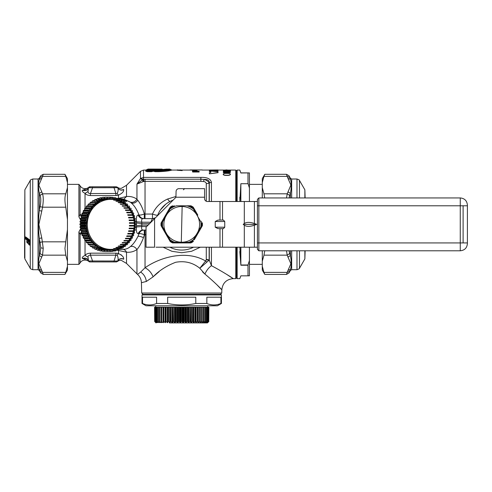 <?xml version="1.0" encoding="UTF-8"?>
<svg xmlns="http://www.w3.org/2000/svg" width="492" height="492" viewBox="0 0 492 492"><rect width="100%" height="100%" fill="white"/><g stroke="black" fill="none" stroke-linecap="round" stroke-linejoin="round"><path stroke-width="0.74" d="M81.045 216.363L80.085 214.407L78.917 216.843L78.917 184.365L67.453 184.365M81.045 232.359L80.085 234.309L80.085 262.925L80.085 234.309L78.917 231.88L80.866 228.239M88.824 261.461L88.824 261.461C88.505 260.865 87.447 260.403 85.645 260.071L85.036 260.071C82.877 260.139 81.229 261.092 80.085 262.925L78.917 264.358L78.917 231.88M78.917 216.843L80.866 220.477M82.945 190.047L85.036 189.389C85.854 188.405 85.854 188.405 85.036 189.389L85.036 188.651C82.877 188.577 81.229 187.624 80.085 185.792L80.085 205.871L80.085 185.792L78.917 184.365M82.484 190.183L82.933 190.053L82.484 190.183C81.721 191.013 82.576 192.058 85.036 193.325L88.013 191.554L88.425 188.042C87.164 190.49 85.184 191.203 82.484 190.183M88.665 187.464L85.036 189.389M118.055 198.368L118.424 198.313L118.424 195.176L117.194 193.467C118.209 191.431 118.394 189.506 117.754 187.698L88.535 187.735L92.564 187.735L92.564 186.794L89.876 186.794A1.427 1.427 0 0 0 88.535 187.735C87.391 190.053 85.522 190.828 82.933 190.053M87.976 190.545L88 190.195M90.27 186.794L88.425 188.042M85.036 260.071L85.036 259.333C85.854 260.311 85.854 260.311 85.036 259.333L82.933 258.669C85.522 257.888 87.391 258.663 88.535 260.988L92.564 260.988L92.564 261.928L89.876 261.928A1.427 1.427 0 0 1 88.535 260.988L88.013 257.162L85.036 255.391L85.036 240.656A27.14 25.504 90 0 1 84.55 239.961L84.692 238.774L89.968 238.774A25.996 24.428 90 0 0 91.137 240.483L85.86 240.483A25.996 24.428 90 0 0 86.217 240.951L91.494 240.951A25.996 24.428 90 0 0 92.828 242.525L87.551 242.525A25.996 24.428 90 0 0 87.951 242.956L93.228 242.956A25.996 24.428 90 0 0 94.704 244.37L89.427 244.37A25.996 24.428 90 0 0 89.87 244.752L95.147 244.752A25.996 24.428 90 0 0 96.758 245.994L91.481 245.994A25.996 24.428 90 0 0 91.955 246.326L97.231 246.326A25.996 24.428 90 0 0 98.585 247.175A25.996 24.428 90 0 0 98.954 247.384L93.683 247.384A25.996 24.428 90 0 0 94.187 247.66L99.464 247.66A25.996 24.428 90 0 0 101.278 248.522L96.001 248.522A25.996 24.428 90 0 0 96.537 248.737L101.807 248.737A25.996 24.428 90 0 0 103.701 249.389L98.425 249.389A25.996 24.428 90 0 0 98.972 249.549L104.249 249.549A25.996 24.428 90 0 0 106.198 249.985L100.921 249.985A25.996 24.428 90 0 0 101.481 250.084L106.758 250.084A25.996 24.428 90 0 0 108.738 250.305M80.085 234.309A5.713 1.476 180 0 1 82.25 233.762M88.425 260.68L88.425 260.68C87.164 258.226 85.184 257.513 82.484 258.534C81.721 257.71 82.57 256.664 85.036 255.391C86.008 254.081 87.81 253.337 90.442 253.171L90.442 255.163C88.837 255.17 88.025 255.84 88.013 257.162M85.036 259.333L88.64 261.215M88 258.528L87.976 258.165M80.085 205.871L80.085 214.407A5.713 1.476 180 0 0 82.25 214.961M114.851 187.637L117.748 187.637C119.095 189.9 121.038 190.515 123.597 189.488C121.069 187.772 121.069 187.772 123.597 189.488L123.701 189.678C123.892 191.616 122.133 193.448 118.424 195.176L115.878 195.552L90.442 195.552C87.81 195.379 86.008 194.641 85.036 193.325L85.036 208.061L85.989 208.061M117.194 193.467L90.442 193.559C88.837 193.547 88.025 192.882 88.013 191.554C88.031 192.882 88.837 193.553 90.442 193.559L90.442 195.552M92.564 186.794L113.763 186.794L115.878 193.559L115.878 195.552M123.744 199.186L126.505 196.542L118.449 198.374M117.434 261.529C118.707 260.434 120.583 260.034 121.573 260.508L126.505 263.417L126.505 252.175C125.632 250.391 124.347 249.45 122.649 249.339C125.515 249.469 128.111 248.528 130.429 246.529C132.957 245.914 135.134 246.916 136.954 249.536L136.954 273.866L137.514 274.388L140.669 272.076L145.035 267.765L145.035 234.672L144.359 234.672L143.473 237.654C141.573 242.722 139.396 246.683 136.954 249.536C133.775 251.695 130.294 252.574 126.505 252.175L117.705 250.299M123.701 259.038C121.081 258.048 119.095 258.712 117.754 261.024L117.748 261.086C119.095 258.823 121.038 258.208 123.597 259.235C121.069 260.945 121.069 260.945 123.597 259.235L123.701 259.038C123.892 257.107 122.133 255.274 118.424 253.546L115.878 253.171L90.442 253.171M118.683 249.327L118.424 253.546L117.194 255.256L115.878 255.163L115.878 253.171M117.114 249.327A25.996 24.428 90 0 1 116.893 249.389L111.616 249.389L112.908 250.299L117.797 250.299L118.873 249.358M121.481 255.12L120.86 254.628M117.748 261.086L116.444 261.928L117.533 261.418M92.564 261.928L113.763 261.928L115.878 255.163L90.442 255.163L92.564 260.988L117.754 261.024C118.394 259.216 118.209 257.291 117.194 255.256M117.754 187.698C119.095 190.01 121.081 190.668 123.701 189.678C121.081 190.668 119.095 190.01 117.754 187.698M117.748 187.637L116.444 186.794L113.763 186.794M117.434 187.194C118.707 188.288 120.583 188.682 121.573 188.208L126.505 185.306L126.505 196.542C130.294 196.142 133.775 197.021 136.954 199.18C135.134 201.806 132.957 202.809 130.429 202.194L124.427 199.432M118.683 249.358L122.736 249.346M206.283 259.518L206.283 259.518A5.713 3.801 180 0 1 209.143 260.028L209.143 260.028A5.713 3.801 0 0 0 206.283 259.518L206.283 247.212M204.192 179.42L200.865 179.217L204.192 179.42C206.837 180.33 208.485 181.542 209.143 183.049A5.713 4.403 0 0 1 206.283 183.639L206.283 183.639C206.216 182.477 205.281 181.776 203.473 181.523L204.192 179.414C207.827 179.359 209.53 180.521 209.297 182.901L209.297 182.901A4.287 3.309 0 0 1 211.437 182.458L211.437 182.323M209.297 247.212L209.297 260.219L211.437 265.68C208.676 267.666 206.492 270.471 204.906 274.075L199.813 268.263L205.595 261.018L206.861 262.119L208.965 260.329L206.861 262.119L205.595 261.018L206.277 259.751L208.965 260.329L209.143 260.028L209.143 247.212M202.507 271.83L204.481 273.737M200.939 177.391L200.865 177.391C207.2 177.181 210.724 178.867 211.437 182.458L211.437 201.505M235.748 201.505L235.748 170.078L218.017 170.078M143.916 181.474L143.246 181.597L143.006 179.352A4.287 1.236 -145.7 0 0 140.472 178.479L143.504 177.391L200.865 177.391L200.865 179.217L143.504 179.273L143.504 170.078L146.388 170.078M203.473 181.523L200.865 181.357L200.865 179.217M143.246 181.597L136.954 184.106L143.006 179.352A4.287 1.236 34.3 0 0 140.472 178.479L136.954 184.106L136.954 199.18L137.778 200.269C140.54 203.743 142.735 208.337 144.359 214.045L145.035 214.051L145.035 181.357L144.015 181.456L143.504 179.273L143.006 179.352L143.504 179.273M236.572 277.211L235.748 278.638L235.748 247.212M211.437 247.212L211.437 265.68C229.727 275.428 240.717 283.786 227.064 274.634M205.595 261.018C186.413 249.542 159.783 257.334 145.035 267.765C148.719 269.604 151.407 272.636 153.11 276.848C158.793 270.809 166.29 265.957 175.613 262.298C184.826 260.631 192.889 262.623 199.813 268.263L206.861 262.119M209.297 260.219L208.965 260.329M217.04 284.917C227.495 295.901 219.37 286.116 204.906 274.075M150.398 222.833L152.452 218.645L152.452 214.051C155.656 207.144 160.706 202.132 167.612 199.02L175.945 196.486M153.922 276.11L159.088 271.676M200.33 247.212L191.529 251.301L181.72 252.716L171.917 251.301L163.116 247.212M191.493 248.14L193.504 247.212A25.713 25.713 0 0 1 169.943 247.212L171.88 248.116M145.035 218.645L145.035 214.051L152.452 214.051C155.515 215.145 157.286 215.465 157.772 215.01L157.335 215.896A5.713 5.713 0 0 0 157.76 215.035A5.713 5.713 0 0 0 157.772 215.01L157.772 215.01M165.65 204.291L160.497 209.856M150.995 222.236L141.788 222.187C141.327 219.85 141.801 218.669 143.203 218.645A5.713 5.369 90 0 1 138.215 215.059L139.039 215.059C140.017 217.335 141.678 218.528 144.027 218.645A5.713 0.344 90 0 0 144.359 214.045L144.359 214.045C141.893 214.869 140.122 215.207 139.039 215.059C136.887 209.574 134.328 205.564 131.358 203.024L130.429 202.194M130.429 246.529C133 244.585 135.515 241.191 137.981 236.345L139.039 233.663C140.122 233.516 141.893 233.854 144.359 234.672L144.359 234.672A5.713 0.344 -90 0 0 144.027 230.072C141.678 230.188 140.017 231.388 139.039 233.663L138.215 233.663A5.713 5.369 90 0 1 143.203 230.072L146.013 230.072M153.11 276.848L146.327 281.473L141.425 282.697C141.278 279.388 139.98 276.615 137.514 274.388M136.954 184.106L142.692 179.531L142.908 181.653M143.012 294.351L141.696 293.029L221.751 293.029L221.837 289.77C222.648 282.986 226.461 279.278 233.257 278.638L235.748 278.638M173.086 200.146A25.713 25.713 0 0 0 157.508 215.724M183.436 189.795L184.58 188.651A2.86 2.86 0 0 0 184.512 188.651L178.934 188.651A2.86 2.86 0 0 0 176.081 191.431L175.927 197.206M131.358 236.431A25 23.487 90 0 1 130.306 238.263M129.98 238.774A25 23.487 90 0 1 128.738 240.483M128.357 240.951A25 23.487 90 0 1 126.924 242.525M126.487 242.956A25 23.487 90 0 1 124.863 244.37M124.291 244.813A25 23.487 90 0 1 122.551 245.994M121.573 246.566A25 23.487 90 0 1 119.931 247.384M118.215 248.073A25 23.487 90 0 1 116.813 248.522M114.833 248.983A25 23.487 90 0 1 110.786 249.358A25 23.487 90 0 1 87.299 224.358A25 23.487 90 0 1 90.171 212.378A25 23.487 90 0 1 110.786 199.365A25 23.487 90 0 1 114.833 199.74M149.611 223.614L141.819 223.614L141.788 222.187L136.45 221.781C136.167 217.28 136.758 215.035 138.215 215.059M136.45 221.781L136.456 222.944L141.819 223.614L141.819 225.102L136.456 225.773L136.456 222.944M138.215 233.663C136.758 233.682 136.167 231.443 136.45 226.935L141.788 226.535C141.327 228.866 141.801 230.047 143.203 230.072L143.203 230.072M136.45 226.935L136.456 225.773M152.452 218.645A5.713 5.713 0 0 0 155.41 217.821L152.452 218.645L143.203 218.645M116.813 200.201A25 23.487 90 0 1 118.215 200.644M119.931 201.333A25 23.487 90 0 1 121.573 202.157M122.551 202.722A25 23.487 90 0 1 124.291 203.909M124.863 204.346A25 23.487 90 0 1 126.487 205.767M126.924 206.191A25 23.487 90 0 1 128.357 207.765M128.738 208.233A25 23.487 90 0 1 129.98 209.949M130.306 210.453A25 23.487 90 0 1 131.358 212.292M131.628 212.827A25 23.487 90 0 1 132.477 214.764M132.686 215.324A25 23.487 90 0 1 133.332 217.341M133.486 217.925A25 23.487 90 0 1 133.916 219.998M134.008 220.594A25 23.487 90 0 1 134.224 222.698M134.255 223.3A25 23.487 90 0 1 134.255 225.416M134.224 226.025A25 23.487 90 0 1 134.008 228.128M133.916 228.725A25 23.487 90 0 1 133.486 230.797M133.332 231.381A25 23.487 90 0 1 132.686 233.392M132.477 233.958A25 23.487 90 0 1 131.628 235.889M117.754 261.024L114.956 261.086M89.747 261.154L88.535 260.988M116.444 261.928L113.763 261.928M153.123 171.247L151.579 171.683L151.862 170.589L153.117 171.124L151.241 170.712L150.823 170.177L148.061 170.177L147.016 170.712L151.671 170.521L150.823 170.177L150.81 169.691L148.067 169.691L148.061 170.177L147.213 170.521M147.643 170.712L147.305 171.683L151.579 171.683M145.761 171.247L147.016 170.589L145.761 171.247L147.305 171.683M151.241 170.712L151.579 171.167L147.305 171.167L147.016 170.718M145.761 171.124L145.773 170.619L147.022 170.078L148.067 169.691L147.022 170.084L147.016 170.589M153.117 171.124L153.11 170.619L150.81 169.691M148.067 169.691L147.649 169.998M146.991 170.109L147.981 169.678M146.862 170.41L145.798 170.576M152.022 170.41L153.086 170.576L151.893 170.109M153.086 170.576L151.862 170.084M147.723 169.703L147.139 169.918M171.474 170.195L170.269 169.629L158.867 170.626L158.867 171.167C164.703 170.859 168.504 170.343 170.269 169.629L171.474 170.195C169.42 170.884 165.214 171.382 158.867 171.683L155.072 171.683L154.783 170.718L153.535 171.247L155.072 171.683M147.809 169.685L147.034 169.537L145.78 170.189L147.071 169.599M157.791 169.906L158.289 169.605L155.841 169.691L155.49 170.626L158.867 170.626L158.867 170.177L169.66 169.082L171.96 170.078M154.789 170.712L153.535 171.247M154.15 170.466L155.841 169.691L153.541 170.619L153.535 171.124M147.551 169.783L147.034 169.537L148.08 169.082L150.804 169.168L151.21 169.635L147.674 169.635M158.867 170.177L154.986 170.521M154.789 170.589L154.796 170.078L153.565 170.576L155.417 169.998M151.21 169.635L151.807 169.599L150.804 169.107L152.317 169.082M153.565 170.576L154.629 170.41M154.482 170.324L153.547 170.195L155.847 169.107L154.802 169.648L155.324 169.783L153.547 170.195L150.804 169.107M157.766 169.924L158.811 169.476L155.767 169.678M158.818 169.279L157.323 169.168L157.323 169.635L158.811 169.476M157.323 169.635L155.447 169.635M157.323 169.168L154.845 169.599M153.811 170.084L154.279 169.555L154.796 169.568L153.547 170.103M154.279 169.082L152.379 169.082L152.379 169.555L155.847 169.107M148.08 169.082L161.64 169.094M166.511 169.143L169.66 169.082M157.354 169.623L157.834 169.629M161.136 169.629L162.907 169.512L161.886 169.082L159.906 169.156L160.257 169.629L159.943 169.672L158.922 169.254L161.216 169.642L166.751 169.094M160.257 169.629L161.542 169.611M157.354 169.672L156.702 169.635M164.082 169.42L159.451 169.58L159.931 169.869L158.922 169.451M158.922 169.254L159.906 169.156M151.807 169.599L153.104 170.103M152.84 170.084L152.379 169.555L151.228 169.66L153.104 170.195L152.169 170.324M147.028 169.654L145.78 170.195L146.714 170.324M118.584 198.811L121.112 199.401C125.269 200.515 126.339 200.515 124.316 199.401L116.124 198.381M125.275 199.93L124.316 199.401M116.942 201.062L115.86 201.062A25.996 24.428 90 0 1 116.364 201.333L121.641 201.333L122.699 200.644L126.715 201.449L125.7 200.232L121.112 199.401M122.164 200.644L120.626 199.549M119.894 199.395L118.646 199.162M116.272 198.676L116.838 198.381M124.679 199.66L125.245 200.398L122.815 199.488L119.464 199.002M126.518 201.21L123.394 201.339M121.075 200.275L121.481 200.748M200.761 303.472L206.855 303.472L206.855 297.205L220.914 297.205L220.914 303.472L221.431 303.472L221.431 294.923L142.016 294.923L142.016 303.472L142.532 303.472L142.532 297.205L156.591 297.205L156.591 303.472L167.667 303.472L167.667 297.205L195.779 297.205L195.779 303.472L200.761 303.472M221.431 294.923L220.859 294.351L142.588 294.351L142.016 294.923M142.016 303.472L146.013 305.778L217.433 305.778L221.431 303.472M195.779 303.472C186.407 305.434 177.04 305.434 167.667 303.472M156.591 303.472C151.905 305.434 147.219 305.434 142.532 303.472M206.855 303.472C211.542 305.434 216.228 305.434 220.914 303.472C216.228 305.434 211.542 305.434 206.855 303.472M237.144 247.212L237.144 278.638L239.819 278.638L240.859 275.84L249.426 275.821L249.426 264.358L262.285 264.358M236.572 247.212L236.572 278.066L237.144 278.638M236.572 201.505L236.572 170.65L237.144 170.078L237.144 201.505M239.899 201.505L239.819 197.218M247.999 275.84L247.999 265.003L240.859 265.003L239.819 251.498M247.999 172.883L240.859 172.883L239.825 170.091L240.859 172.993L249.426 172.901L249.426 201.505M247.999 183.485L249.426 187.956M247.999 265.003L249.426 260.52M247.999 275.729L249.426 275.741M240.859 201.505L240.859 183.713L247.999 183.713L247.999 172.993M239.899 247.212L240.859 265.231L247.999 265.231M240.859 183.713L239.893 201.505M240.859 265.003L240.859 247.212M249.426 247.212L249.426 264.345M109.224 250.305L99.076 247.175C90.928 242.033 86.69 234.432 86.358 224.358L88.074 214.795L92.97 206.572L100.368 200.847L109.224 198.417M135.146 222.359L135.208 223.589M135.208 225.133L135.146 226.363M134.986 227.901L134.808 229.112M134.494 230.631L134.193 231.8M133.732 233.288L133.32 234.401M132.699 235.852L132.194 236.886M131.407 238.3L130.829 239.223M129.82 240.656L129.248 241.387M127.975 242.839L127.465 243.362M125.866 244.813L125.497 245.114M125.497 203.602L125.866 203.909M127.465 205.361L127.975 205.884M129.248 207.335L129.82 208.061M130.829 209.5L131.407 210.422M132.194 211.837L132.699 212.87M133.32 214.321L133.732 215.428M134.193 216.923L134.494 218.091M134.808 219.61L134.986 220.822M84.692 238.774A25.996 24.428 90 0 1 84.384 238.263L89.661 238.263A25.996 24.428 90 0 1 88.665 236.431L83.388 236.431A25.996 24.428 90 0 1 83.13 235.889L88.406 235.889A25.996 24.428 90 0 1 87.594 233.958L82.318 233.958A25.996 24.428 90 0 1 82.115 233.392L87.391 233.392A25.996 24.428 90 0 1 86.776 231.381L81.5 231.381A25.996 24.428 90 0 1 81.352 230.797L86.629 230.797A25.996 24.428 90 0 1 86.217 228.725L80.94 228.725A25.996 24.428 90 0 1 80.854 228.128L86.131 228.128A25.996 24.428 90 0 1 85.922 226.025L80.645 226.025A25.996 24.428 90 0 1 80.614 225.416L85.891 225.416A25.996 24.428 90 0 1 85.891 223.3L80.614 223.3A25.996 24.428 90 0 1 80.645 222.698L85.922 222.698A25.996 24.428 90 0 1 86.131 220.594L80.854 220.594A25.996 24.428 90 0 1 80.94 219.998L86.217 219.998A25.996 24.428 90 0 1 86.629 217.925L81.352 217.925A25.996 24.428 90 0 1 81.5 217.341L86.776 217.341A25.996 24.428 90 0 1 87.391 215.324L82.115 215.324A25.996 24.428 90 0 1 82.318 214.764L87.594 214.764A25.996 24.428 90 0 1 88.406 212.827L83.13 212.827A25.996 24.428 90 0 1 83.388 212.292L88.665 212.292A25.996 24.428 90 0 1 89.661 210.453L84.384 210.453A25.996 24.428 90 0 1 84.692 209.949L89.968 209.949A25.996 24.428 90 0 1 91.137 208.233L85.86 208.233A25.996 24.428 90 0 1 86.217 207.765L91.494 207.765A25.996 24.428 90 0 1 92.828 206.191L87.551 206.191A25.996 24.428 90 0 1 87.951 205.767L93.228 205.767A25.996 24.428 90 0 1 94.704 204.346L89.427 204.346A25.996 24.428 90 0 1 89.87 203.971L95.147 203.971A25.996 24.428 90 0 1 96.758 202.722L91.481 202.722A25.996 24.428 90 0 1 91.955 202.397L97.231 202.397A25.996 24.428 90 0 1 98.954 201.333L93.683 201.333A25.996 24.428 90 0 1 94.187 201.062L99.464 201.062A25.996 24.428 90 0 1 101.278 200.201L96.001 200.201A25.996 24.428 90 0 1 96.537 199.986L101.807 199.986A25.996 24.428 90 0 1 103.701 199.328L98.425 199.328A25.996 24.428 90 0 1 98.972 199.174L104.249 199.174A25.996 24.428 90 0 1 106.198 198.731L100.921 198.731A25.996 24.428 90 0 1 101.481 198.639L106.758 198.639A25.996 24.428 90 0 1 108.738 198.417M105.011 197.224A27.14 25.504 90 0 1 105.411 197.218A27.14 25.504 90 0 1 105.817 197.224L105.011 197.224L104.027 198.387A25.996 24.428 90 0 0 103.461 198.417L109.501 198.417M104.027 198.387L106.616 198.387M106.02 198.387A25.996 24.428 90 0 1 106.586 198.417L107.68 197.329L112.563 197.329L113.486 197.729M114.654 198.417L115.208 197.729L110.319 197.729L109.126 198.731A25.996 24.428 90 0 0 108.566 198.639L109.236 198.639M109.126 198.731L112.465 198.731M111.616 199.328L116.893 199.328L117.797 198.417L112.908 198.417L111.616 199.328A25.996 24.428 90 0 0 111.069 199.174L111.838 199.174M114.039 200.201L119.316 200.201L120.3 199.395L115.417 199.395L114.039 200.201A25.996 24.428 90 0 0 113.511 199.986L114.408 199.986M119.316 200.201A25.996 24.428 90 0 1 120.306 200.644M121.641 201.333A25.996 24.428 90 0 1 122.01 201.548A25.996 24.428 90 0 1 123 202.157M118.566 202.722L123.843 202.722L124.962 202.157L120.079 202.157L118.566 202.722A25.996 24.428 90 0 0 118.086 202.397L119.439 202.397M123.843 202.722A25.996 24.428 90 0 1 125.38 203.909M120.614 204.346L125.89 204.346L127.065 203.909L122.176 203.909L120.614 204.346A25.996 24.428 90 0 0 120.177 203.971L121.961 203.971M125.89 204.346A25.996 24.428 90 0 1 127.373 205.767L122.096 205.767A25.996 24.428 90 0 1 122.496 206.191L127.772 206.191A25.996 24.428 90 0 1 129.101 207.765L123.83 207.765A25.996 24.428 90 0 1 124.187 208.233L129.464 208.233A25.996 24.428 90 0 1 130.632 209.949L125.355 209.949A25.996 24.428 90 0 1 125.663 210.453L130.94 210.453A25.996 24.428 90 0 1 131.936 212.292L126.659 212.292A25.996 24.428 90 0 1 126.918 212.827L132.194 212.827A25.996 24.428 90 0 1 133 214.764L127.723 214.764A25.996 24.428 90 0 1 127.932 215.324L133.203 215.324A25.996 24.428 90 0 1 133.818 217.341L128.541 217.341A25.996 24.428 90 0 1 128.689 217.925L133.965 217.925A25.996 24.428 90 0 1 134.384 219.998L129.107 219.998A25.996 24.428 90 0 1 129.193 220.594L134.47 220.594A25.996 24.428 90 0 1 134.679 222.698L129.402 222.698A25.996 24.428 90 0 1 129.433 223.3L134.71 223.3A25.996 24.428 90 0 1 134.71 225.416L129.433 225.416A25.996 24.428 90 0 1 129.402 226.025L134.679 226.025A25.996 24.428 90 0 1 134.47 228.128L129.193 228.128A25.996 24.428 90 0 1 129.107 228.725L134.384 228.725A25.996 24.428 90 0 1 133.965 230.797L128.689 230.797A25.996 24.428 90 0 1 128.541 231.381L133.818 231.381A25.996 24.428 90 0 1 133.203 233.392L127.932 233.392A25.996 24.428 90 0 1 127.723 233.958L133 233.958A25.996 24.428 90 0 1 132.194 235.889L126.918 235.889A25.996 24.428 90 0 1 126.659 236.431L131.936 236.431A25.996 24.428 90 0 1 130.94 238.263L125.663 238.263A25.996 24.428 90 0 1 125.355 238.774L130.632 238.774A25.996 24.428 90 0 1 129.464 240.483L124.187 240.483A25.996 24.428 90 0 1 123.83 240.951L129.101 240.951A25.996 24.428 90 0 1 127.772 242.525L122.496 242.525A25.996 24.428 90 0 1 122.096 242.956L127.373 242.956A25.996 24.428 90 0 1 125.89 244.37L120.614 244.37A25.996 24.428 90 0 1 120.177 244.752L121.961 244.752M125.38 244.813A25.996 24.428 90 0 1 123.843 245.994L118.566 245.994A25.996 24.428 90 0 1 118.086 246.326L119.439 246.326M123 246.566A25.996 24.428 90 0 1 121.641 247.384L116.364 247.384A25.996 24.428 90 0 1 115.86 247.66L116.942 247.66M120.306 248.073A25.996 24.428 90 0 1 119.316 248.522L114.039 248.522A25.996 24.428 90 0 1 113.511 248.737L114.408 248.737M111.616 249.389A25.996 24.428 90 0 1 111.069 249.549L111.838 249.549M116.137 250.299L115.995 250.815L115.208 250.994L110.319 250.994L109.126 249.985L112.465 249.985M109.126 249.985A25.996 24.428 90 0 1 108.566 250.084L109.236 250.084M110.755 251.394L105.817 251.498A27.14 25.504 90 0 1 105.411 251.498A27.14 25.504 90 0 1 105.011 251.498L104.027 250.336A25.996 24.428 90 0 1 103.461 250.305L109.501 250.305M113.486 250.994L112.563 251.394L107.68 251.394L106.586 250.305A25.996 24.428 90 0 1 106.02 250.336L106.616 250.336M104.027 250.336L106.02 250.336M97.207 247.384L97.231 246.326M94.341 248.073L93.013 248.073A27.14 25.504 90 0 1 92.318 247.648L94.163 247.648M122.699 200.644L117.816 200.644L116.364 201.333M104.845 197.415L102.348 197.415A27.14 25.504 90 0 1 103.148 197.329L104.925 197.329M102.348 197.415L101.481 198.639M101.998 197.907L99.716 197.907A27.14 25.504 90 0 1 100.503 197.729L102.127 197.729M99.716 197.907L98.972 199.174M99.261 198.682L97.152 198.682A27.14 25.504 90 0 1 97.914 198.417L99.415 198.417M97.152 198.682L96.537 199.986M96.647 199.746L94.673 199.746A27.14 25.504 90 0 1 95.411 199.395L96.813 199.395M94.673 199.746L94.187 201.062M94.163 201.074L92.318 201.074A27.14 25.504 90 0 1 93.013 200.644L94.341 200.644M92.318 201.074L91.955 202.397M91.573 202.661L90.097 202.661A27.14 25.504 90 0 1 90.749 202.157L92.022 202.157M90.097 202.661L89.87 203.971M93.228 205.767L92.939 204.481L88.05 204.481A27.14 25.504 90 0 1 88.652 203.909L89.882 203.909M88.05 204.481L87.951 205.767M91.494 207.765L91.081 206.523L86.192 206.523A27.14 25.504 90 0 1 86.733 205.884L87.834 205.884M86.192 206.523L86.217 207.765M89.968 209.949L89.433 208.756L84.55 208.756A27.14 25.504 90 0 1 85.024 208.061M84.55 208.756L84.692 209.949M88.665 212.292L88.013 211.16L83.13 211.16A27.14 25.504 90 0 1 83.529 210.422L84.403 210.422M83.13 211.16L83.388 212.292M87.594 214.764L86.838 213.713L81.955 213.713A27.14 25.504 90 0 1 82.281 212.931L83.13 212.827M81.955 213.713L82.318 214.764M86.776 217.341L85.922 216.382L81.039 216.382A27.14 25.504 90 0 1 81.285 215.57L82.115 215.324M81.039 216.382L81.5 217.341M86.217 219.998L85.276 219.137L80.387 219.137A27.14 25.504 90 0 1 80.553 218.3L81.352 217.925M80.387 219.137L80.94 219.998M85.922 222.698L84.895 221.947L80.011 221.947A27.14 25.504 90 0 1 80.098 221.099L80.854 220.594M80.011 221.947L80.645 222.698M85.891 225.416L84.802 224.789L79.913 224.789A27.14 25.504 90 0 1 79.913 223.934L80.614 223.3M79.913 224.789L80.614 225.416M86.131 228.128L84.981 227.624L80.098 227.624A27.14 25.504 90 0 1 80.011 226.769L80.645 226.025M80.098 227.624L80.854 228.128M86.629 230.797L80.553 230.422A27.14 25.504 90 0 1 80.387 229.586L80.94 228.725M80.553 230.422L81.352 230.797M87.391 233.392L81.285 233.153A27.14 25.504 90 0 1 81.039 232.341L81.5 231.381M81.285 233.153L82.115 233.392M88.406 235.889L82.281 235.791A27.14 25.504 90 0 1 81.955 235.004L82.318 233.958M82.281 235.791L83.13 235.889M84.403 238.3L83.529 238.3A27.14 25.504 90 0 1 83.13 237.556L83.388 236.431M87.834 242.839L86.733 242.839A27.14 25.504 90 0 1 86.192 242.199L86.217 240.951M89.882 244.813L88.652 244.813A27.14 25.504 90 0 1 88.05 244.241L87.951 242.956M92.022 246.566L90.749 246.566A27.14 25.504 90 0 1 90.097 246.062L89.87 244.752M92.318 247.648L91.955 246.326M130.94 210.453L125.663 210.453M129.464 208.233L124.187 208.233M127.772 206.191L122.496 206.191M96.813 249.327L95.411 249.327A27.14 25.504 90 0 1 94.673 248.977L94.187 247.66M99.415 250.299L97.914 250.299A27.14 25.504 90 0 1 97.152 250.034L96.537 248.737M102.127 250.994L100.503 250.994A27.14 25.504 90 0 1 99.716 250.815L98.972 249.549M104.925 251.394L103.148 251.394A27.14 25.504 90 0 1 102.348 251.301L101.481 250.084M121.106 248.073L121.038 248.977L120.3 249.327L115.417 249.327L114.039 248.522M123.369 246.566L123.4 247.648L122.699 248.073L117.816 248.073L116.364 247.384M125.46 244.813L125.614 246.062L124.962 246.566L120.079 246.566L118.566 245.994M127.373 242.956L127.662 244.241L127.065 244.813L122.176 244.813L120.614 244.37M129.101 240.951L129.519 242.199L128.978 242.839L122.496 242.525M130.632 238.774L131.167 239.961L130.694 240.656L124.187 240.483M131.936 236.431L132.582 237.556L132.182 238.3L125.663 238.263M134.71 223.3L135.798 223.934A27.14 25.504 90 0 1 135.798 224.789L134.71 225.416M134.679 226.025L135.7 226.769L135.614 227.624L134.47 228.128M134.384 228.725L135.325 229.586L135.159 230.422L133.965 230.797M133.818 231.381L134.673 232.341L134.427 233.153L133.203 233.392M133 233.958L133.756 235.004L133.43 235.791L132.194 235.889M132.182 238.3L130.94 238.263M130.694 240.656L129.464 240.483M128.978 242.839L127.772 242.525M127.065 244.813L125.89 244.37M124.962 246.566L123.843 245.994M122.699 248.073L121.641 247.384M120.3 249.327L119.316 248.522M117.797 250.299L116.893 249.389M115.208 250.994L114.654 250.299M112.563 251.394L112.305 250.994M109.845 251.394L110.7 251.498M105.011 251.498L105.817 251.498M102.348 251.301L104.845 251.301M104.372 249.985L104.249 249.549M99.716 250.815L101.998 250.815M101.924 249.389L101.807 248.737M97.152 250.034L99.261 250.034M99.525 248.522L99.464 247.66M94.673 248.977L96.647 248.977M123.4 201.074L123.369 202.157M124.962 202.157L125.614 202.661L125.46 203.909M127.065 203.909L127.662 204.481L127.373 205.767M128.978 205.884L129.519 206.523L129.101 207.765M130.694 208.061L131.167 208.756L130.632 209.949M132.182 210.422L132.582 211.16L131.936 212.292M132.194 212.827L133.43 212.931L133.756 213.713L133 214.764M133.203 215.324L134.427 215.57L134.673 216.382L133.818 217.341M133.965 217.925L135.159 218.3L135.325 219.137L134.384 219.998M134.47 220.594L135.614 221.099L135.7 221.947L134.679 222.698M94.993 245.994L95.147 244.752M90.097 246.062L91.573 246.062M93.074 244.37L93.228 242.956M88.05 244.241L92.939 244.241M91.617 242.839L91.081 242.199L91.494 240.951M86.192 242.199L91.081 242.199M85.989 240.656L85.024 240.656M89.907 240.656L89.433 239.961L89.968 238.774M84.55 239.961L89.433 239.961M88.419 238.3L88.013 237.556L88.665 236.431M83.13 237.556L88.013 237.556M87.17 235.791L86.838 235.004L87.594 233.958M81.955 235.004L86.838 235.004M86.174 233.153L85.922 232.341L86.776 231.381M81.039 232.341L85.922 232.341M85.442 230.422L85.276 229.586L86.217 228.725M80.387 229.586L85.276 229.586M84.981 227.624L84.895 226.769L85.922 226.025M80.011 226.769L84.895 226.769M79.913 223.934L84.802 223.934L84.802 224.789M84.802 223.934L85.891 223.3M84.895 221.947L84.981 221.099L86.131 220.594M80.098 221.099L84.981 221.099M85.276 219.137L85.442 218.3L86.629 217.925M80.553 218.3L85.442 218.3M85.922 216.382L86.174 215.57L87.391 215.324M81.285 215.57L86.174 215.57M86.838 213.713L87.17 212.931L88.406 212.827M82.281 212.931L87.17 212.931M88.013 211.16L88.419 210.422M89.433 208.756L89.907 208.061M91.081 206.523L91.617 205.884M95.147 203.971L94.993 202.722M97.231 202.397L97.207 201.333M99.464 201.062L99.525 200.201M101.807 199.986L101.924 199.328M104.249 199.174L104.372 198.731M109.845 197.329L110.755 197.329M105.817 197.224L110.7 197.224M112.305 197.729L112.563 197.329M115.208 197.729L115.995 197.907L116.137 198.417M117.797 198.417L118.56 198.682L118.683 199.395M120.3 199.395L121.038 199.746L121.106 200.644M168.528 321.491L168.528 307.205L167.784 307.205L167.784 321.491L168.528 321.491L169.654 322.635L170.189 322.635L170.189 307.205L170.293 321.491L171.075 321.491L172.126 322.635L172.686 322.635L172.686 307.205L172.932 321.491L173.744 321.491L174.703 322.635L175.287 322.635L175.287 307.205L175.662 307.205L175.662 321.491L176.499 321.491L177.36 322.635L177.956 322.635L177.956 307.205L178.461 307.205L178.461 321.491L179.309 321.491L180.06 322.635L180.662 322.635L180.662 307.205L181.296 307.205L181.296 321.491L182.151 321.491L182.784 322.635L183.387 322.635L183.387 307.205L184.131 307.205L184.131 321.491L184.986 321.491L185.49 322.635L186.087 322.635L186.087 307.205L186.948 307.205L186.948 321.491L187.784 321.491L188.159 322.635L188.743 322.635L188.743 307.205L189.703 307.205L189.703 321.491L190.515 321.491L190.755 322.635L191.32 322.635L191.32 307.205L192.366 307.205L192.366 321.491L193.153 321.491L193.258 322.635L193.793 322.635L193.793 307.205L194.918 307.205L194.918 321.491L195.662 321.491L195.625 322.635L197.329 321.491L198.018 321.491L197.845 322.635L199.561 321.491L200.201 321.491L199.887 322.635L201.603 321.491L202.175 321.491L201.732 322.635L203.424 321.491L203.928 321.491L203.362 322.635L205.01 321.491L205.435 321.491L204.746 322.635L206.689 321.491L206.099 322.635L207.661 321.491L206.911 322.635L208.356 321.491L207.446 322.635L208.756 321.491L207.698 322.635L208.86 321.491L207.433 322.918L169.396 322.918M194.918 321.491L193.793 322.635M208.86 307.205L208.756 321.491M196.136 322.635L196.136 307.205L198.018 307.205L198.018 321.491M198.319 322.635L198.319 307.205L200.201 307.205L200.201 321.491M200.318 322.635L200.318 307.205L208.756 307.205M202.114 322.635L202.114 321.651M203.688 322.635L203.688 321.971M205.023 322.635L205.023 322.18M206.099 322.635L206.099 322.328M156.013 322.918L155.749 322.598M155.749 322.635L154.691 321.491L156.001 322.524M156.001 322.635L155.091 321.491L156.536 322.438M156.536 322.635L155.78 321.491L157.348 322.328M157.348 322.635L156.757 321.491L158.424 322.635L158.424 322.18M158.424 322.635L158.006 321.491L159.759 322.635L159.759 321.971M159.759 322.635L160.084 322.635L159.519 321.491L161.333 322.635L161.333 321.651M161.333 322.635L161.708 322.635L161.271 321.491L163.129 322.635L163.129 307.205L161.843 307.205L161.843 321.491M163.129 322.635L163.553 322.635L163.246 321.491L163.885 321.491L165.127 322.635L165.127 307.205L163.885 307.205L163.885 321.491M165.127 322.635L165.601 322.635L165.423 321.491L166.118 321.491L167.311 322.635L167.311 307.205L166.118 307.205L166.118 321.491M167.311 322.635L167.815 322.635L167.784 321.491M169.654 322.635L169.654 307.205L168.528 307.205M172.126 322.635L172.126 307.205L171.075 307.205L171.075 321.491M174.703 322.635L174.703 307.205L173.744 307.205L173.744 321.491M177.36 322.635L177.36 307.205L176.499 307.205L176.499 321.491M180.06 322.635L180.06 307.205L179.309 307.205L179.309 321.491L180.06 322.635M182.784 322.635L182.784 307.205L182.151 307.205L182.151 321.491M185.49 322.635L185.49 307.205L184.986 307.205L184.986 321.491L185.49 322.635M188.159 322.635L188.159 307.205L187.784 307.205L187.784 321.491M190.755 322.635L190.755 307.205L190.515 321.491M193.258 322.635L193.258 307.205L193.153 321.491M192.366 321.491L191.32 322.635M189.703 321.491L188.743 322.635M186.948 321.491L186.087 322.635M184.131 321.491L183.387 322.635M181.296 321.491L180.662 322.635M178.461 321.491L177.956 322.635M175.662 321.491L175.287 322.635M172.932 321.491L172.686 322.635M170.293 321.491L170.189 322.635M154.58 307.205L154.691 321.491M154.777 321.491L154.777 307.205L155.091 307.205L155.091 321.491M155.269 321.491L155.269 307.205L155.78 307.205L155.78 321.491M156.05 321.491L156.05 307.205L156.757 307.205L156.757 321.491M157.108 321.491L157.108 307.205L158.006 307.205L158.006 321.491M156.757 307.205L157.108 307.205M158.436 321.491L158.436 307.205L159.519 307.205L159.519 321.491M158.006 307.205L158.436 307.205M160.023 321.491L160.023 307.205L161.271 307.205L161.271 321.491M159.519 307.205L160.023 307.205M161.271 307.205L161.843 307.205M163.885 307.205L163.246 307.205L163.246 321.491M166.118 307.205L165.423 307.205L165.423 321.491M170.293 307.205L171.075 307.205M172.932 307.205L173.744 307.205M175.662 307.205L176.499 307.205M178.461 307.205L179.309 307.205M181.296 307.205L182.151 307.205M184.131 307.205L184.986 307.205M186.948 307.205L187.784 307.205M189.703 307.205L190.515 307.205M192.366 307.205L193.153 307.205M195.662 321.491L195.662 307.205L194.918 307.205M208.663 321.491L208.663 307.205M208.356 321.491L208.356 307.205M208.178 321.491L208.178 307.205M207.661 321.491L207.661 307.205M207.396 321.491L207.396 307.205M206.689 321.491L206.689 307.205M206.339 321.491L206.339 307.205M205.435 321.491L205.435 307.205M205.01 321.491L205.01 307.205M203.928 321.491L203.928 307.205M203.424 321.491L203.424 307.205M202.175 321.491L202.175 307.205M201.603 321.491L201.603 307.205M199.561 321.491L199.561 307.205M197.329 321.491L197.329 307.205M204.715 199.524L205.17 200.392M205.693 200.914L206.554 201.369M146.013 227.218L154.58 218.645L154.58 247.212L146.013 247.212L146.056 227.175M148.123 225.102L141.819 225.102L141.788 226.535L146.696 226.535L152.846 220.385M257.427 247.212L156.013 247.212M184.58 188.651L204.58 188.651L204.58 197.218L176.007 197.218L154.58 218.645M204.58 197.218L204.58 198.651A2.86 2.86 0 0 0 207.433 201.505L257.427 201.505M244.309 201.505L244.309 223.503C246.56 221.997 249.924 221.997 254.401 223.503L256.775 224.358L254.401 225.219C249.924 226.726 246.566 226.726 244.309 225.219L243.196 224.358L256.775 224.358M463.113 242.931L463.113 205.791M244.309 223.503L243.196 224.358M215.238 227.218L218.011 228.645L223.448 228.645L224.746 227.218L224.746 221.505L223.448 220.078L218.011 220.078L215.238 221.505L215.238 227.218L224.746 227.218M467.4 242.931L467.4 205.078L467.4 243.602L467.4 242.931L460.26 242.931L460.26 205.791L467.4 205.791M257.427 242.931L258.853 242.931L258.853 197.938L257.427 199.365L257.427 249.358L258.853 250.785L460.26 250.785L460.26 242.931L258.853 242.931L258.853 250.785M181.29 242.931L190.558 242.931A1.427 1.427 0 0 0 191.21 242.771L190.884 242.138L190.558 242.931A1.427 1.427 0 0 0 191.21 242.771A20.713 20.713 0 0 0 192.919 241.781L192.538 241.185L200.847 226.837A19.28 19.28 0 0 0 200.847 221.886L193.43 209.038L194.235 208.891L193.387 207.427A1.427 1.427 0 0 0 192.919 206.935L192.538 207.538L193.387 207.427L197.802 215.078M184.402 205.791L188.215 205.791M169.211 208.891L170.017 209.038L162.6 221.886L162.071 221.259L170.06 207.427A1.427 1.427 0 0 1 170.521 206.935A20.713 20.713 0 0 1 172.551 205.791A20.713 20.713 0 0 0 170.521 206.935L170.908 207.538L170.017 209.038A19.28 19.28 0 0 1 176.523 205.791L190.896 205.791A20.713 20.713 0 0 1 192.919 206.935A20.713 20.713 0 0 0 190.896 205.791M176.523 205.791L182.163 205.791M167.083 212.575L168.762 209.672M190.558 242.931L174.58 242.931L174.303 242.162L172.563 242.138A20 20 0 0 1 170.908 241.185L170.017 239.684L169.211 239.832L170.06 241.295A1.427 1.427 0 0 0 170.521 241.781L170.908 241.185L170.06 241.295L162.071 227.458L162.6 226.837L161.745 225.311A20 20 0 0 1 161.745 223.405L161.222 222.728A1.427 1.427 0 0 0 161.032 223.374L161.745 223.405L162.6 221.886A19.28 19.28 0 0 0 162.6 226.837L170.017 239.684A19.28 19.28 0 0 0 174.303 242.162L181.29 242.691L190.884 242.138A20 20 0 0 0 192.538 241.185A1.427 0.363 30 0 0 193.387 241.295A1.427 1.427 0 0 1 192.919 241.781A20.713 20.713 0 0 1 191.21 242.771M164.162 231.08L162.471 228.159M162.477 220.564L164.162 217.642M161.222 222.728L162.071 221.259L161.222 222.728M174.303 205.791A20 20 0 0 0 170.908 207.538A1.427 0.363 -150 0 0 170.06 207.427M162.071 227.458L161.222 225.994A1.427 1.427 0 0 1 161.032 225.348L161.745 225.311L161.222 225.994A1.427 1.427 0 0 1 161.032 225.348A20.713 20.713 0 0 1 161.032 223.374A20.713 20.713 0 0 0 161.032 225.348M179.174 242.931L175.441 242.931M174.58 242.931L172.889 242.931A1.427 1.427 0 0 1 172.237 242.771L172.563 242.138L172.889 242.931A1.427 1.427 0 0 1 172.237 242.771A20.713 20.713 0 0 1 170.521 241.781A20.713 20.713 0 0 0 172.237 242.771M188.867 242.931L189.137 242.162A19.28 19.28 0 0 0 193.43 239.684L194.235 239.832L202.218 225.994L201.376 227.458L200.847 226.837L201.695 225.311L202.218 225.994A1.427 1.427 0 0 0 202.409 225.348A20.713 20.713 0 0 0 202.409 223.374A1.427 1.427 0 0 0 202.218 222.728L201.695 223.405L202.409 223.374A20.713 20.713 0 0 1 202.409 225.348L201.695 225.311A20 20 0 0 0 201.695 223.405L200.847 221.886L201.376 221.259M189.143 205.791A20 20 0 0 1 192.538 207.538L193.43 209.038A19.28 19.28 0 0 0 186.923 205.791M200.97 228.159L199.285 231.08M197.802 233.645L194.235 239.832M182.145 206.511A17.853 17.853 0 0 0 163.873 223.94A17.853 17.853 0 0 0 181.302 242.212A17.853 17.853 0 0 0 199.574 224.782A17.853 17.853 0 0 0 182.145 206.511A17.853 17.853 0 0 0 163.873 223.94A17.853 17.853 0 0 0 181.302 242.212A17.853 17.853 0 0 0 199.574 224.782A17.853 17.853 0 0 0 182.145 206.511L181.302 242.212M65.774 176.339C64.661 173.614 64.661 173.633 65.774 176.388L67.453 182.532L67.453 187.661L65.774 193.805C64.661 196.898 64.661 201.363 65.774 207.187L67.453 219.401L67.453 261.234L65.774 255.157L42.533 255.157L40.055 253.558L39.298 255.576C38.216 261.836 38.216 266.436 39.298 269.37L41.771 270.452L38.837 263.798L42.533 255.157L43.234 248.319L41.771 237.943L39.298 238.368L39.298 255.576L41.771 257.088M40.055 253.558L40.756 247.796L40.055 242.359L42.533 241.824L65.774 241.824L64.956 248.485L65.774 255.157M40.055 242.359L39.298 238.368C38.216 229.124 38.216 219.881 39.298 210.631L41.771 211.068L38.837 224.567L41.771 237.943M40.055 206.646L42.533 207.187C43.493 201.363 43.493 196.898 42.533 193.805L41.771 191.855L39.298 193.362L39.298 210.631L40.055 206.646C41.014 201.775 41.014 198.03 40.055 195.398L42.533 193.805L65.774 193.805M40.055 195.398L39.298 193.362C38.216 187.052 38.216 182.403 39.298 179.414L41.771 178.338L38.837 185.127L41.771 191.849M30.27 180.435L30.27 268.281L24.871 258.927L24.871 189.795L30.27 180.435C29.981 180.183 30.805 179.709 32.743 179.008L38.056 179.008L39.298 178.295L39.298 179.414L40.055 177.446L42.533 176.388C43.493 173.633 43.493 173.614 42.533 176.339M40.055 177.446C41.014 175.177 41.014 175.164 40.055 177.403M40.055 271.276C41.014 273.54 41.014 273.552 40.055 271.32L42.533 272.383L41.771 270.452M42.533 272.334C43.493 275.089 43.493 275.102 42.533 272.383L65.774 272.383L67.453 266.307L67.453 261.234M40.055 271.32L39.298 269.37L39.298 270.428L40.781 272.992L43.253 274.425L64.938 274.425L67.453 270.071L67.453 266.307M65.774 241.824L67.453 229.61M67.453 182.532L67.453 178.651L64.938 174.297L43.253 174.297L40.781 175.724L39.298 178.295M65.774 272.383C64.661 275.108 64.661 275.089 65.774 272.334M67.453 187.661L67.453 219.401M28.499 244.063L28.419 241.258L28.499 244.063L29.44 245.09L29.938 244.235L29.938 241.375L29.44 239.727L25.67 236.935L25.092 237.089L25.055 238.22L26.9 240.047L26.753 241.99L27.244 242.894L27.736 243.257L28.419 241.258M26.753 241.99L26.9 240.047M28.641 244.014L29.2 244.352L29.034 244.782M28.247 240.729L28.739 240.096L28.561 240.52L29.458 241.172L29.44 245.09M29.907 240.514L26.285 237.845L27.946 240.01L27.952 242.039M28.739 240.096L29.637 241.258L29.907 244.057M26.107 237.759L25.258 237.169L25.221 238.294L26.094 238.19L26.107 237.476L26.285 237.845M25.67 236.935L25.836 237.292L25.092 237.089M25.836 237.292L29.858 240.44M29.176 240.416L28.641 241.277L29.637 241.258M29.483 243.792L28.462 243.817M28.247 240.643L28.339 240.201L28.407 240.711A0.541 0.424 126.4 0 0 28.235 241.129L28.241 241.074M28.241 240.889L28.167 241.006A0.541 0.541 0 0 1 28.29 240.668L28.407 240.711M26.955 240.028L27.773 239.93L27.78 241.966L26.919 242.058L27.903 242.827L27.736 243.257M27.78 241.966L27.318 242.95M26.094 238.7L27.312 239.598L25.738 238.749L26.273 238.276M27.491 239.173L27.312 239.598L27.773 239.93M25.738 238.749L25.572 239.161M25.627 238.915L25.627 238.245M290.44 197.938L290.44 193.362C291.522 187.052 291.522 182.409 290.44 179.414L287.968 178.338L290.895 185.066L287.205 193.805L286.516 197.938M262.285 197.938L262.285 187.661L263.958 193.805L287.205 193.805L289.677 195.398L290.44 193.362L287.968 191.849M289.677 195.398L289.081 197.938M289.05 250.785L289.677 253.558L287.205 255.157L287.968 257.088L290.44 255.576L290.44 250.785M286.504 250.785L287.205 255.157L263.958 255.157L264.77 250.785M289.677 253.558L290.44 255.576C291.522 261.836 291.522 266.436 290.44 269.37L287.968 270.452L290.895 263.737L287.968 257.088M304.868 250.785L304.868 258.927L299.468 268.281C299.763 268.527 298.939 269.001 296.99 269.708L291.676 269.708L290.44 270.428L290.44 269.37L289.677 271.32L287.205 272.383C286.246 275.102 286.246 275.089 287.205 272.334M289.677 271.32C288.718 273.552 288.718 273.54 289.677 271.276M289.677 177.403C288.718 175.164 288.718 175.177 289.677 177.446L287.205 176.388L287.968 178.338M287.205 176.339C286.246 173.614 286.246 173.633 287.205 176.388L263.958 176.388L262.285 182.532L262.285 187.661M289.677 177.446L290.44 179.414L290.44 178.295L288.958 175.724L286.479 174.297L264.794 174.297L262.285 178.651L262.285 182.532M263.958 193.805L264.751 197.938M263.958 272.334C265.071 275.089 265.071 275.108 263.958 272.383L262.285 266.307L262.285 250.785M263.958 255.157L262.285 261.234M262.285 266.307L262.285 270.071L264.794 274.425L286.479 274.425L288.958 272.992L290.44 270.428M263.958 176.388C265.071 173.633 265.071 173.614 263.958 176.339M218.017 172.526L209.358 173.836L218.017 172.674L218.017 171.677L209.358 170.939L209.358 171.548L210.791 171.653L210.791 172.532L209.358 172.674L209.358 173.682M177.194 169.937L178.141 169.937M230.514 170.902L225.158 171.345L230.514 171.61L223.325 171.61L223.325 171.278L228.823 170.847L223.325 170.656L230.514 170.656L230.514 171.05L226.769 171.345M177.292 170.269L182.188 170.214L182.188 170.595L177.292 170.269M205.613 170.078L202.273 170.078M186.689 170.078L196.154 170.054M189.943 170.078L196.154 170.195M230.514 170.066L228.417 170.533L223.325 170.066M211.603 170.189L209.358 170.011L214.807 170.115L209.358 170.257L209.358 170.607L218.017 170.939L218.017 170.509L213.177 170.386L218.017 170.226L216.781 170.004M215.865 169.955L218.017 170.023M218.017 169.943L209.358 170.011M230.453 172.735L229.247 171.929L228.497 171.929L228.497 172.366L223.325 172.366L223.325 172.735L230.453 172.735M180.921 170.029L177.292 170.097L180.466 169.955M192.649 172.022L192.464 171.259L199.131 171.259L199.131 172.022L192.649 172.022M225.699 169.943L227.15 169.943M196.511 171.025L192.907 171.222L192.403 171.032L193.141 170.902L192.686 170.527L193.442 170.478L195.435 170.896L196.751 170.57L197.126 170.779L196.511 171.167L195.521 171.062M196.511 171.167L197.126 170.779M230.453 174.254L230.453 174.254C230.072 174.986 228.86 175.306 226.818 175.213C224.776 175.306 223.565 174.986 223.183 174.254C223.571 173.584 224.782 173.301 226.818 173.405C228.848 173.301 230.065 173.584 230.453 174.254L230.453 174.254M223.183 174.254L223.183 174.414C223.565 175.146 224.776 175.466 226.818 175.373C228.86 175.466 230.072 175.146 230.453 174.414M181.437 170.029L182.188 170.115M28.235 241.123L28.118 242.759M209.297 182.901L209.297 201.505M209.143 183.049L209.143 201.505M206.283 183.639L206.283 201.265M145.035 179.217L145.035 181.357L200.865 181.357M167.612 199.02C168.774 200.767 169.629 201.554 170.177 201.388M146.013 234.672L145.035 234.672L145.035 230.072M137.778 200.269C135.823 202.729 133.683 203.645 131.358 203.024M143.473 237.654C141.013 236.547 139.181 236.111 137.981 236.345M140.669 272.076C143.916 274.265 145.798 277.396 146.327 281.473M140.595 178.756L140.952 178.83M141.253 178.91L142.612 179.488M140.3 178.737L142.692 179.531M140.472 178.479L140.472 171.339L143.504 170.078M90.442 193.559L92.564 187.735M151.856 170.078L151.862 170.589M155.417 170.712L155.072 171.167L158.867 171.167L158.867 171.683M254.401 223.503L254.401 201.505M254.401 247.212L254.401 225.219M244.309 225.219L244.309 247.212M222.513 247.212L222.513 228.645M222.513 220.078L222.513 201.505M219.992 228.645L219.992 247.212M219.992 201.505L219.992 220.078M215.238 221.505L224.746 221.505M257.427 205.791L460.26 205.791L460.26 198.405M40.756 247.796L43.234 248.319M41.771 211.068L42.533 207.187L65.774 207.187M41.771 178.338L42.533 176.388L65.774 176.388M38.056 179.008L38.056 269.708L39.298 270.428M32.743 179.008L32.743 269.708L38.056 269.708M25.793 237.261L29.588 240.059L29.741 245.096M25.184 238.288L25.184 238.725M287.968 270.452L287.205 272.383L263.958 272.383M291.676 197.938L291.676 179.008L290.44 178.295M291.676 269.708L291.676 250.785M296.99 269.708L296.99 250.785M296.99 197.938L296.99 179.008L291.676 179.008M304.868 197.938L304.868 189.795L299.468 180.435L299.468 197.938M299.468 268.281L299.468 250.785M88.824 187.261L88.824 187.261C88.505 187.858 87.447 188.319 85.645 188.651L85.036 188.651M126.505 185.306L140.472 171.339M126.505 263.417L136.954 273.866M209.358 170.078L202.243 170.078M190.146 170.078L182.286 170.078M177.292 170.078L170.908 170.078M141.696 293.029L141.425 282.697M89.87 261.928L90.264 261.928M78.917 264.358L67.453 264.358M236.572 171.511L235.748 170.078M220.434 294.351L221.751 293.029M146.936 170.152L146.382 170.466M151.942 170.152L152.502 170.466M148 169.678L151.819 170.035M154.832 170.041L155.749 169.678M156.837 169.635L157.661 169.66M125.7 200.232L122.533 198.873L117.711 198.362M122.736 199.813L123.935 200.103M237.144 170.078L239.819 170.078M249.426 184.365L262.285 184.365M105.411 251.498L110.3 251.498M105.411 197.218L110.3 197.218M207.716 307.205L207.716 305.778M155.724 307.205L155.724 305.778M258.853 197.938L460.26 197.938C464.596 198.362 466.976 200.742 467.4 205.078M460.26 250.785C464.596 250.36 466.976 247.98 467.4 243.645M30.27 268.281C29.975 268.527 30.799 269.001 32.743 269.708M28.321 241.185L28.321 240.828M24.871 258.927L24.6 240.545L24.6 257.925M24.871 189.795L24.6 240.545M299.468 180.435C299.763 180.195 298.939 179.715 296.99 179.008M304.868 189.795L305.132 197.938M304.868 258.927L305.132 250.785M202.261 169.937L190.041 169.937M226.984 169.937L225.865 169.937"/></g></svg>
